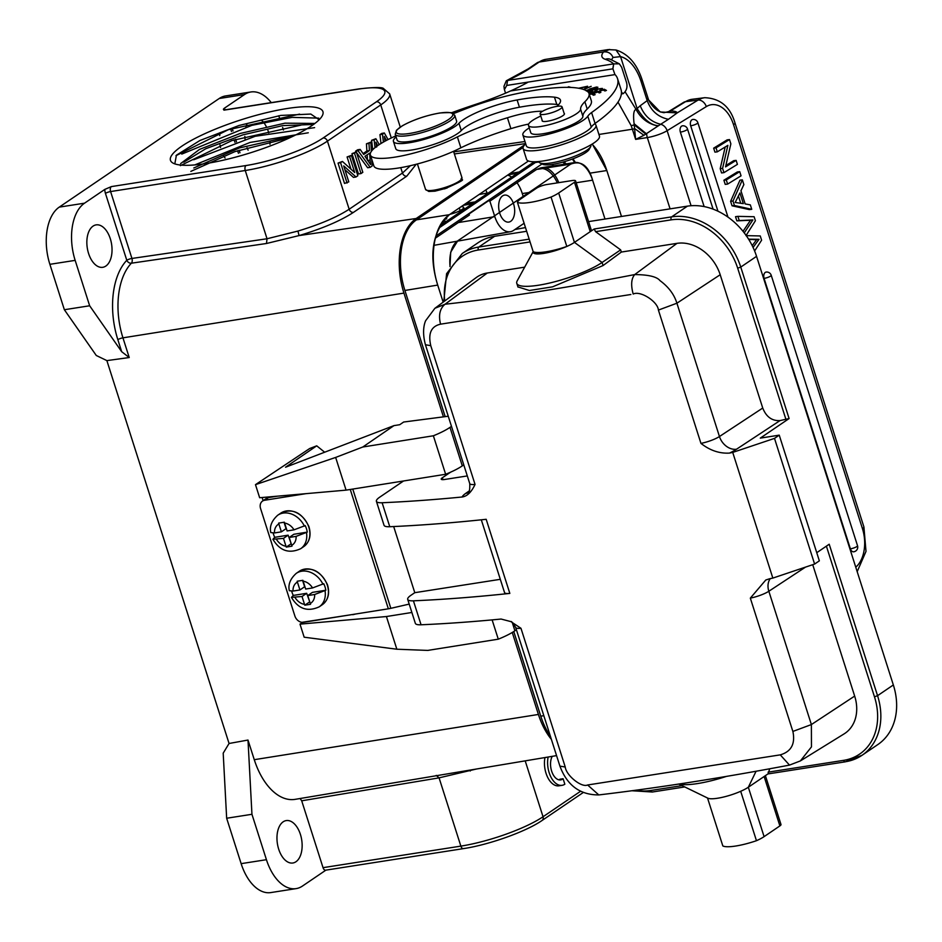 <?xml version="1.0" encoding="UTF-8"?>
<svg xmlns="http://www.w3.org/2000/svg" width="942" height="942" viewBox="0 0 942 942"><rect width="100%" height="100%" fill="white"/><g stroke="black" fill="none" stroke-linecap="round" stroke-linejoin="round"><path stroke-width="1.41" d="M609.745 49.42L603.516 51.963A60.111 12.87 -17.7 0 0 605.282 59.311A7.807 7.324 108.8 0 1 610.11 59.193L619.353 63.832L613.737 63.856L612.912 68.837L614.926 74.536M619.353 63.832L621.673 67.306L626.548 82.555C627.69 87.088 626.595 90.773 623.239 93.635L621.461 92.34M614.761 74.642L510.599 90.938M612.912 68.837L506.737 85.439L504.417 89.608L505.548 93.152M504.253 88.842L504.417 89.608M637.11 108.507L636.097 109.46L625.099 91.786M648.002 98.286L647.189 100.617L641.102 81.53A39.034 22.361 81.1 0 0 620.554 56.614L613.054 57.462C611.158 53.27 607.979 51.433 603.504 51.963L539.165 62.031A7.807 6.182 -124.2 0 0 537.093 62.831L528.25 68.848L506.384 80.741M664.122 112.663L671.081 111.038A31.227 6.688 162.3 0 1 677.239 112.887L668.42 119.316C658.117 117.079 651.04 110.85 647.189 100.617L640.23 105.739C644.281 115.795 651.099 121.977 660.683 124.273L658.046 126.004C648.178 123.991 640.854 118.468 636.097 109.46C633.695 109.896 633.024 114.665 634.107 123.755L635.626 139.392L632.388 129.219A54.648 31.298 81.1 0 0 631.152 125.616L617.999 102.113M658.046 126.004L643.916 135.295L634.849 128.713A7.807 1.672 -17.7 0 1 632.388 129.219L598.924 134.459M634.107 123.755L646.707 133.988A7.807 4.474 81.1 0 0 647.319 137.567A15.614 3.344 -17.7 0 0 667.136 130.702L706.3 106.611A31.227 19.97 -97.2 0 1 733.524 124.638L862.425 528.556A31.227 19.97 -97.2 0 1 855.76 567.178M640.23 105.739L637.122 108.507C643.892 119.552 651.004 125.286 658.446 125.71M637.122 108.507L620.554 56.614L616.033 50.044M613.737 63.856L507.55 80.459L506.301 80.788L503.994 86.24M612.818 68.848L613.642 63.879A205.321 43.968 162.3 0 0 605.282 59.311M506.737 85.439L507.561 80.47A81.966 17.557 162.3 0 0 530.311 68.036A7.807 6.182 -124.2 0 0 528.25 68.848M621.461 92.434L623.239 93.635M621.367 93.941L623.145 93.658M631.152 125.616A7.807 2.108 -20.2 0 0 634.272 124.862L646.024 134.294M643.998 135.259L635.626 139.392L647.319 137.567L670.08 208.865M668.42 119.316L660.683 124.285A7.807 5.758 58.4 0 1 667.136 130.702L691.075 205.733M668.314 111.745L671.081 111.038M749.361 209.607L732.052 205.792L730.615 201.305L739.965 180.157L742.355 179.863L743.862 184.597L740.954 190.779L745.157 203.931L750.338 204.885L751.751 209.301L749.361 209.607M754.613 250.972L761.607 240.198L760.253 235.947L745.993 235.63L755.402 220.746L754.118 216.719L737.904 216.366L739.246 220.558L736.856 220.852L750.503 220.24L743.014 231.308M736.856 220.852L735.525 216.672L737.904 216.366M756.65 239.633L752.199 245.626M753.73 239.715L759.075 239.327L748.596 239.162M748.831 239.551L756.132 239.433M739.729 171.656L741.06 175.824L727.613 184.102L725.222 184.397L723.892 180.228L737.351 171.962L739.729 171.656L726.282 179.934L723.892 180.228M850.379 548.809A4.686 2.991 82.8 0 0 853.652 551.8A4.686 4.686 0 0 0 857.526 545.724L771.215 275.276A4.686 4.686 0 0 0 766.176 272.061A4.686 2.991 82.8 0 0 764.068 278.361L850.379 548.809A4.686 1.001 162.3 0 0 856.643 546.701A4.686 1.001 -17.7 0 0 857.526 545.724M690.686 125.781A4.686 1.001 162.3 0 0 696.95 123.673A4.686 1.001 -17.7 0 0 697.845 122.695A4.686 4.686 0 0 0 692.794 119.469A4.686 2.991 82.8 0 0 690.686 125.781L717.945 211.196M680.371 132.115A4.686 1.001 162.3 0 0 686.636 130.008A4.686 1.001 -17.7 0 0 687.519 129.042A4.686 4.686 0 0 0 682.479 125.816A4.686 2.991 82.8 0 0 680.371 132.115L704.133 206.581M725.87 165.521L733.747 160.67L736.138 160.375L737.409 164.367L723.951 172.645L721.572 172.939L720.206 168.665L725.187 146.999M723.951 172.645L722.585 168.371L727.872 145.351L717.309 151.839L714.931 152.145L713.659 148.153L727.118 139.875L729.497 139.581L716.038 147.847L713.659 148.153M736.138 160.375L725.552 166.875L730.862 143.855L729.497 139.581M722.585 168.371L720.206 168.665M717.309 151.839L716.038 147.847M751.751 209.301L734.43 205.497L733.006 200.999L730.615 201.305M732.052 205.792L734.43 205.497M733.006 200.999L742.355 179.863M739.906 192.945L735.172 202.483L743.32 203.625L739.917 192.945M740.671 203.083L738.446 196.089M753.07 247.428L759.04 239.315M744.239 232.874L752.894 219.945L739.246 220.558M752.894 219.945L750.503 220.24M727.613 184.102L726.282 179.934M582.898 116.396A78.068 16.72 162.3 0 1 587.196 109.025L584.876 101.76A78.068 16.72 -17.7 0 0 580.578 109.131L582.898 116.396A27.318 5.852 162.3 0 1 557.852 130.184A27.318 5.852 162.3 0 1 530.782 132.681L528.462 125.416A27.318 5.852 -17.7 0 0 555.533 122.919A27.318 5.852 -17.7 0 0 580.578 109.131M584.876 101.76A78.068 16.72 -17.7 0 0 588.997 93.458A78.068 16.72 -17.7 0 0 586.772 90.915A120.694 25.846 162.3 0 0 515.239 94.023A78.068 16.72 -17.7 0 0 461.533 110.485A117.102 25.081 162.3 0 1 453.491 113.593M396.099 136.931A35.125 7.524 -17.7 0 0 393.426 141.394A35.125 7.524 -17.7 0 0 423.064 139.71A35.125 7.524 -17.7 0 0 458.966 123.308A42.932 9.196 162.3 0 1 517.111 99.958A94.93 20.335 162.3 0 1 554.473 97.179A50.738 10.868 162.3 0 1 560.455 100.123A50.738 10.868 162.3 0 1 556.816 106.399M540.802 116.019A50.738 10.868 162.3 0 1 539.66 116.561A27.318 5.852 -17.7 0 0 528.462 125.416M564.105 113.299A11.704 2.508 162.3 0 1 564.435 113.676A11.704 2.508 162.3 0 1 559.03 117.75A11.704 2.508 162.3 0 1 547.349 121.259A11.704 2.508 162.3 0 1 547.278 121.271A11.704 2.508 162.3 0 1 542.121 120.8A11.704 2.508 162.3 0 1 542.168 120.305M558.547 104.727A50.738 10.868 -17.7 0 0 556.793 104.444A94.93 20.335 -17.7 0 0 519.431 107.223A42.932 9.196 -17.7 0 0 461.286 130.573A35.125 7.524 162.3 0 1 425.384 146.976A35.125 7.524 162.3 0 1 395.746 148.659L393.426 141.394M587.196 109.025A78.068 16.72 -17.7 0 0 591.317 100.723L588.997 93.458M457.388 136.884L460.873 147.788A87.665 18.781 162.3 0 1 510.905 128.665L507.432 117.762A87.665 18.781 162.3 0 0 457.388 136.884A54.648 11.704 -17.7 0 1 402.882 155.677A54.648 11.704 -17.7 0 1 370.383 154.994A54.648 11.704 -17.7 0 1 390.388 138.427A179.557 38.457 162.3 0 1 395.758 135.86M460.873 147.788A54.648 11.704 162.3 0 1 406.355 166.569A54.648 11.704 162.3 0 1 373.856 165.898L370.383 154.994M593.59 95.224L595.12 94.659L593.26 93.647L597.664 92.022L599.336 92.94L600.855 92.375L599.183 91.468L603.139 90.008L604.929 90.985L606.46 90.42L604.269 89.231L591.341 93.988L593.59 95.224M583.828 89.561L591.187 86.323L583.31 89.384M571.182 87.465L568.603 86.746L567.484 87.359M579.271 88.36L586.042 86.723L584.923 87.677L586.112 87.547L587.572 86.24L578.588 88.242M590.716 93.399L590.481 92.681L592.424 91.268L589.751 92.104L590.446 94.294M589.751 92.116L589.256 93.388L595.344 92.01L597.287 89.514C600.195 88.477 601.126 88.548 600.054 89.702L602.433 88.489M596.816 91.033L597.287 89.514L596.816 91.033M601.09 89.643L600.89 89.007L600.172 90.067M602.291 88.407L597.628 88.984M597.746 89.313L595.085 90.361M595.733 92.551L595.038 90.373L595.167 91.433L590.493 92.669M595.038 90.373L595.332 92.01M590.481 92.681L590.693 93.411M589.704 89.29L585.971 90.597M597.204 89.196L596.51 87.017L589.621 88.937M588.079 91.939L596.486 88.725L597.887 87.253L596.463 87.041M614.608 74.159A202.977 43.473 162.3 0 1 617.54 78.633A202.977 43.473 162.3 0 1 591.588 112.534A39.034 8.36 -17.7 0 0 587.808 116.184A34.348 7.359 162.3 0 1 553.613 132.787A34.348 7.359 162.3 0 1 522.869 134.941A34.348 7.359 162.3 0 1 529.251 127.9M451.571 112.746A179.557 38.457 162.3 0 1 476.275 104.162A85.875 18.393 -17.7 0 0 528.262 82.072M542.568 111.274A42.932 9.196 -17.7 0 0 507.432 117.762M522.869 134.941L526.342 145.845A34.348 7.359 -17.7 0 0 557.099 143.69A34.348 7.359 -17.7 0 0 591.293 127.076A39.034 8.36 162.3 0 1 595.061 123.437A202.977 43.473 -17.7 0 0 621.014 89.525L617.54 78.633M510.905 128.665A42.932 9.196 162.3 0 1 528.662 124.073M595.061 123.437L591.588 112.534M593.26 93.647L593.743 95.166M604.811 90.915L604.269 89.231M599.618 92.834L599.183 91.468M568.803 87.371L568.603 86.746M586.195 87.5L586.006 86.899M596.38 88.053L587.561 91.657M586.348 90.985L593.766 87.9L596.569 88.678M416.494 219.839L449.369 214.694C432.402 231.579 428.516 255.035 437.712 285.085L404.907 290.454A55.425 31.745 -98.9 0 1 416.494 219.839L523.057 147.47M528.438 161L449.369 214.694A55.425 31.745 81.1 0 0 437.712 285.085M573.148 162.789L541.685 167.711A27.318 15.649 81.1 0 0 537.788 169.277L570.664 164.144L457.718 240.846L450.7 252.173L449.982 266.633M604.999 219.039L592.6 180.181L576.186 182.748M570.664 164.144C581.073 160.187 588.385 165.521 592.6 180.157A27.318 15.649 -98.9 0 0 574.561 162.566A27.318 15.649 -98.9 0 0 570.664 164.144M589.774 173.187L606.825 170.526L592.271 144.02M592.071 144.138A55.425 31.745 81.1 0 1 606.825 170.526L621.484 216.46M443.164 302.158L437.783 285.308M450.076 266.48A27.318 15.649 -98.9 0 1 457.706 240.846M550.375 736.197A55.425 31.745 -98.9 0 1 540.767 716.156L513.767 631.552M445.177 416.623L404.907 290.454M538.871 161.965L535.386 162.519L438.819 228.094M535.386 162.519A35.125 20.123 -98.9 0 1 536.81 161.671M552.142 164.438A35.125 20.123 -98.9 0 1 553.684 165.839M558.783 182.654A27.318 15.649 81.1 0 0 545.865 168.017M542.039 163.943L435.958 235.983M572.971 158.821A48.407 27.73 -98.9 0 1 575.232 162.295M572.359 159.045A46.959 26.894 -98.9 0 1 574.585 162.389M565.059 164.061A35.125 20.123 81.1 0 0 562.857 162.13M566.154 163.884A35.796 20.5 81.1 0 0 563.987 161.812M417.424 163.943L425.548 189.389L428.775 191.462L434.968 191.167L447.085 188.035M454.739 115.23L456.587 121.047A31.227 6.688 162.3 0 1 428.869 136.908A31.227 6.688 162.3 0 1 397.088 140.04L395.24 134.223L396.464 130.255L402.21 125.851C413.185 119.811 425.702 115.525 439.749 112.993C461.015 111.651 451.006 114.335 454.739 115.23A31.227 6.688 162.3 0 1 427.02 131.103A31.227 6.688 162.3 0 1 395.24 134.223M446.649 221.229A11.704 2.508 162.3 0 1 443.282 220.558M461.121 206.71A11.704 2.508 162.3 0 1 463.676 207.428A11.704 2.508 162.3 0 1 449.876 214.34M779.234 435.157L774.501 438.383L814.606 564.058L819.352 560.843L779.234 435.157L760.276 438.124L789.102 418.554L740.765 267.081A62.455 49.42 -124.2 0 0 671.634 216.872L594.19 228.988L595.591 231.673L620.648 249.865L602.091 262.477A48.407 10.362 162.3 0 1 551.682 282.541A48.407 10.362 162.3 0 1 516.781 283.318A48.407 10.362 162.3 0 1 517.217 280.798L533.16 251.644M620.648 249.865L621.355 252.056L603.068 265.55L552.577 286.839L529.38 290.501L517.935 286.91M536.54 188.2L520.738 198.927A23.42 5.016 -17.7 0 0 517.417 202.306A31.227 6.688 -17.7 0 0 551.046 197.055A23.42 5.016 -17.7 0 0 558.677 192.992L574.479 182.265A7.807 1.672 -17.7 0 0 575.586 180.876A7.807 1.672 -17.7 0 0 572.1 180.57L546.807 184.526A7.807 1.672 -17.7 0 0 536.54 188.2M575.586 180.876L591.352 230.284A7.807 1.672 162.3 0 1 590.234 231.661L574.443 242.388A23.42 5.016 162.3 0 1 566.813 246.451L551.046 197.055M533.184 251.714A23.42 5.016 -17.7 0 0 543.628 253.41A23.42 5.016 -17.7 0 0 566.813 246.451A31.227 6.688 162.3 0 1 533.184 251.714L517.417 202.306M594.19 228.988L590.234 231.661L574.479 182.265M393.674 526.543L414.786 592.683L411.042 595.226A23.42 5.016 -17.7 0 0 407.698 599.383A23.42 5.016 -17.7 0 0 413.42 600.819A1013.769 217.107 162.3 0 0 509.834 593.401A15.614 3.344 162.3 0 1 504.535 592.565L481.315 519.819M403.565 480.973L379.744 497.152A23.42 5.016 -17.7 0 0 376.4 501.309A23.42 5.016 -17.7 0 0 382.122 502.745A1013.769 217.107 162.3 0 0 462.145 496.999A27.318 5.852 162.3 0 1 465.619 493.455L469.387 490.806M509.834 593.401L486.178 519.301A1013.769 217.107 -17.7 0 1 389.764 526.719A23.42 5.016 162.3 0 1 384.042 525.283L376.4 501.309M414.786 592.683L500.296 579.318M811.392 724.563L792.881 731.428C795.448 743.85 791.233 751.669 780.259 754.86L789.502 765.104C721.266 777.986 657.693 787.924 598.794 794.93L587.62 784.98C581.579 787.959 566.083 775.301 565.247 767.024L520.961 628.279L510.87 621.602L501.097 619.047A1013.769 217.107 -17.7 0 1 421.062 624.782A23.42 5.016 162.3 0 1 415.351 623.357L407.698 599.383M800.877 760.606L844.103 733.889A39.034 30.886 -124.2 0 0 854.665 696.079L811.38 724.563L811.462 746.888L800.394 760.912L789.49 765.104M530.052 241.917L478.312 250.007A2.343 1.342 -98.9 0 1 478.807 247.028A62.455 49.42 -124.2 0 0 462.263 253.48L478.065 242.742A62.455 49.42 55.8 0 1 494.609 236.301L526.66 231.285M816.749 552.695L829.207 544.229L877.555 695.691L893.346 684.964A62.455 49.42 55.8 0 1 877.862 744.545L862.06 755.272A62.455 49.42 -124.2 0 0 877.555 695.691L874.47 696.797L826.393 546.148M588.585 221.605L687.436 206.145A62.455 49.42 55.8 0 1 756.556 256.354L893.346 684.964M678.805 784.05L707.925 798.204A23.42 5.016 -17.7 0 0 740.695 791.292A23.42 5.016 162.3 0 0 748.325 787.241L756.085 771.251M726.435 776.396A48.407 10.362 162.3 0 1 679.064 784.003M769.72 768.79L768.071 773.829L748.325 787.241L764.092 836.637A23.42 5.016 -17.7 0 1 756.461 840.7A31.227 6.688 -17.7 0 1 722.832 845.951L707.524 798.004M756.461 840.7L740.695 791.292M765.399 775.643L781 824.521A7.807 1.672 162.3 0 1 779.882 825.91L764.092 836.637M789.102 418.554L780.023 420.591L736.526 449.216A31.227 6.688 162.3 0 1 729.497 453.09C719.417 453.667 709.903 450.441 700.954 443.388L658.411 310.083C657.822 301.64 640.336 290.313 633.189 294.057C630.751 285.132 631.258 278.644 634.72 274.581C648.461 274.687 656.892 276.712 660.012 280.645C668.549 286.91 674.178 294.422 676.909 303.206L719.452 436.523A15.614 12.116 -123.3 0 0 736.526 449.216M621.355 252.056L676.992 243.354A39.034 30.886 -124.2 0 1 720.194 274.734L762.737 408.039C766.223 416.859 771.993 421.05 780.023 420.591M774.501 438.383L732.723 452.419A1013.769 217.107 162.3 0 1 729.497 453.09M732.723 452.419L772.84 578.094L814.606 564.058M792.87 731.439L750.327 598.123L765.787 580.001L769.602 578.765A1013.769 217.107 -17.7 0 0 772.84 578.094M812.722 564.694L854.665 696.079M524.67 267.163L487.32 273.003A39.034 30.886 -124.2 0 0 476.122 277.643L435.334 307.975M462.145 496.999C467.15 496.316 471.447 492.124 475.051 484.435A15.614 3.344 162.3 0 1 469.752 483.599L425.466 344.843C421.521 330.395 424.936 322.27 425.666 320.669L434.91 308.281L445.048 304.231C439.843 308.564 438.348 315.217 440.562 324.166L630.869 294.505M425.607 344.772L430.777 345.679C427.951 333.433 431.212 326.262 440.55 324.178M450.57 472.189L442.351 477.771L442.952 479.643M467.314 475.934L444.73 479.466A7.807 1.672 162.3 0 1 441.233 479.16A7.807 1.672 162.3 0 1 442.351 477.771M306.185 493.632L264.608 500.261A7.807 6.217 -124.5 0 0 262.512 501.085A7.807 6.217 -124.5 0 0 260.569 508.527L294.893 616.044A7.807 6.217 -124.5 0 0 303.56 622.297L388.351 608.803A11.704 2.508 -17.7 0 0 390.836 608.32L409.205 604.105M277.384 496.175L268.505 497.588L264.608 500.261M263.124 500.673L262.111 497.517M262.512 501.085L266.409 498.412A7.807 6.217 55.5 0 1 268.505 497.588M352.72 614.478L301.946 622.332M463.77 464.853L462.287 465.878A37.48 8.031 162.3 0 1 445.648 474.273L346.079 490.134L259.651 497.729L255.482 484.647L309.659 448.533L316.712 445.825L285.556 467.22L393.968 425.619L399.749 424.701L403.647 422.028L448.251 416.234M355.605 614.019L352.791 614.702M302.088 622.768L299.992 624.134L386.42 616.539L411.878 612.477M299.992 624.134L304.172 637.204L396.853 649.226L427.727 650.416L498.283 639.182L492.124 619.895M346.079 490.134L335.646 457.435L255.482 484.647M393.968 425.619L362.811 447.003L335.646 457.435M316.712 445.825L324.66 452.207M451.489 426.361L449.993 427.374A37.48 8.031 -17.7 0 1 433.367 435.781L362.811 447.003M433.367 435.781L445.648 474.273M396.853 649.226L386.42 616.539M516.404 629.762L514.909 630.787A37.48 8.031 162.3 0 1 498.283 639.182M302.017 596.498L291.525 597.334L293.268 595.426L306.692 593.295L302.017 596.498L304.537 604.387A12.493 9.95 55.5 0 1 295.117 597.605M307.74 595.591L314.64 594.496L325.826 590.245L312.414 592.377L307.74 595.591L310.542 604.293L304.819 605.2L304.537 604.387M297.413 582.074L299.933 589.963L293.033 591.058A12.493 9.95 55.5 0 1 297.413 582.074L297.177 581.226L302.888 580.319L305.655 589.056L312.556 587.949L323.742 583.71A20.3 16.155 55.5 0 1 325.037 586.937A20.3 16.155 55.5 0 1 325.826 590.245M306.692 593.295L309.777 601.962M309.471 602.009L304.819 605.2M302.57 580.378L304.607 586.76L299.933 589.963M293.033 591.058L289.418 590.693M293.268 595.426A20.3 16.155 55.5 0 1 291.985 592.2A20.3 16.155 55.5 0 1 291.69 591.223M283.471 538.388L272.98 539.213L274.723 537.317L288.146 535.174L283.471 538.388L285.991 546.266A12.493 9.95 55.5 0 1 276.571 539.483M289.194 537.47L296.094 536.375L307.28 532.124L293.869 534.267L289.194 537.47L291.996 546.172L286.274 547.09L285.991 546.266M278.867 523.964L281.387 531.841L274.487 532.948A12.493 9.95 55.5 0 1 278.867 523.964L278.62 523.116L284.343 522.198L287.11 530.935L294.01 529.84L305.196 525.589A20.3 16.155 55.5 0 1 306.491 528.815A20.3 16.155 55.5 0 1 307.28 532.124M288.146 535.174L291.231 543.84M290.925 543.899L286.274 547.09M284.025 522.257L286.062 528.639L281.387 531.841M274.487 532.948L270.86 532.571M274.723 537.317A20.3 16.155 55.5 0 1 273.439 534.079A20.3 16.155 55.5 0 1 273.145 533.101M174.812 163.873L176.413 155.195L199.916 140.499L239.044 125.474L280.74 115.43L310.789 114.053L319.15 119.764M206.227 163.508A80.023 17.133 162.3 0 1 173.481 163.331A80.023 17.133 162.3 0 1 241.493 119.681A80.023 17.133 162.3 0 1 322.223 115.854A80.023 17.133 162.3 0 1 206.227 163.508M314.911 123.437L284.967 123.166L240.08 133.481L199.492 149.425L180.617 163.602M183.725 162.224L205.768 148.742L242.954 134.847L282.777 125.604L311.814 124.521M308.281 132.775L250.007 142.454L194.77 164.921M193.781 167.982L239.374 147.953L294.716 135.424M225.185 109.825A7.807 4.474 81.1 0 0 224.22 108.318L244.496 94.553A44.886 25.717 -98.9 0 1 250.89 91.975L225.597 95.931A44.886 25.717 81.1 0 0 219.203 98.51L59.252 207.122A44.886 25.717 81.1 0 0 49.879 264.325L64.362 309.73L96.284 355.487L106.87 360.609L229.059 743.485L223.195 753.164L226.657 818.245L241.14 863.649A44.886 25.717 81.1 0 0 270.79 892.58L296.082 888.624A44.886 25.717 -98.9 0 1 266.433 859.693L251.95 814.288L247.993 740.047L254.269 759.688A61.595 35.278 81.1 0 0 295.152 799.346L556.569 755.614M325.908 870.137L302.476 886.045A44.886 25.717 -98.9 0 1 296.082 888.624M463.994 848.401A3.898 2.237 -98.9 0 1 463.44 848.624L325.614 870.184A3.898 2.237 81.1 0 1 323.035 867.664L301.699 800.806L300.098 798.522M295.929 861.765A21.466 12.293 81.1 0 0 301.157 837.108A21.466 12.293 81.1 0 0 286.238 820.576A21.466 12.293 81.1 0 0 283.177 821.813A21.466 12.293 81.1 0 0 277.949 846.469A21.466 12.293 81.1 0 0 292.868 863.002A21.466 12.293 81.1 0 0 295.929 861.765M476.322 769.037L439.078 777.856L436.228 775.407M551.388 739.376A58.545 33.535 -98.9 0 1 538.412 714.448L512.26 632.482M443.435 416.835L403.941 293.103L122.943 337.837L129.231 357.536L121.671 351.684L89.655 305.773L75.16 260.369A44.886 25.717 -98.9 0 1 84.544 203.178L104.821 189.401A7.807 4.474 81.1 0 0 105.445 193.393L126.793 260.286A3.898 0.836 162.3 0 1 131.939 258.449L131.939 258.449A3.898 2.225 -98.3 0 1 131.374 263.195A61.56 35.266 81.1 0 0 122.943 337.837A3.898 0.836 -17.7 0 0 117.844 339.662L121.671 351.684M105.822 266.068A21.466 12.293 81.1 0 0 111.05 241.411A21.466 12.293 81.1 0 0 96.119 224.879A21.466 12.293 81.1 0 0 93.07 226.115A21.466 12.293 81.1 0 0 87.83 250.772A21.466 12.293 81.1 0 0 102.76 267.304A21.466 12.293 81.1 0 0 105.822 266.068M391.295 137.991L380.745 104.927L327.427 141.135L349.164 209.242C336.883 217.19 319.821 224.455 297.955 231.061L299.05 235.582L266.48 243.495L267.033 238.762L245.25 170.502L110.591 191.556A3.898 2.237 81.1 0 1 111.403 186.587L104.821 189.401M224.22 108.318L223.372 109.213L223.96 110.155L358.631 89.09A58.545 12.54 162.3 0 1 376.423 101.795L323.106 138.003A58.545 12.54 162.3 0 1 246.062 165.533A3.898 2.237 -98.9 0 0 245.25 170.502A62.455 13.376 162.3 0 0 327.427 141.135A3.898 3.085 55.8 0 0 323.106 138.003M282.624 127.429L283.436 129.996M286.097 138.321L286.415 139.31M250.89 91.975A44.886 25.717 -98.9 0 1 271.249 102.619M278.679 115.772A44.886 25.717 -98.9 0 1 279.939 119.104M269.965 144.326A21.466 12.293 81.1 0 0 270.001 141.571M268.717 132.916A21.466 12.293 81.1 0 0 267.917 130.349M266.268 126.546A21.466 12.293 81.1 0 0 261.44 120.14M247.016 123.885A21.466 12.293 81.1 0 0 245.874 127.017M244.849 136.425A21.466 12.293 81.1 0 0 245.061 139.169M247.075 147.694A21.466 12.293 81.1 0 0 248.123 150.19M225.079 158.032A21.466 12.293 -98.9 0 1 223.631 155.713M220.546 147.529A21.466 12.293 -98.9 0 1 220.016 144.868M219.71 135.636A21.466 12.293 -98.9 0 1 220.181 132.587M64.362 309.73L89.655 305.773M129.231 357.536L106.87 360.609M226.657 818.245L251.95 814.288M229.059 743.485L247.993 740.047M403.941 293.103A58.545 33.535 -98.9 0 1 416.176 218.497L524.765 144.762M439.961 225.774L534.09 161.847A35.525 20.347 -98.9 0 1 534.232 161.753M551.824 164.485A35.525 20.347 -98.9 0 1 553.26 165.898M538.624 168.771A29.673 16.991 81.1 0 0 535.339 170.278L490.711 200.587L490.37 199.504L469.034 213.987L469.387 215.07L435.392 238.149M557.323 182.878A29.673 16.991 81.1 0 0 542.462 168.547M445.86 217.602A21.077 4.51 -17.7 0 0 446.272 217.543L446.696 218.85L444.4 219.18M475.145 201.882L467.609 203.06A21.077 4.51 -17.7 0 0 466.125 203.307M463.04 205.403L472.601 203.613M490.711 200.587L488.133 201.011M507.679 175.094A29.273 16.768 -98.9 0 1 511.624 177.108M517.028 182.713A29.273 16.768 -98.9 0 1 522.292 193.569L523.422 197.102M485.731 190.001L487.438 193.534M489.746 200.752L494.821 216.636A23.42 13.412 -98.9 0 0 510.446 231.708L434.05 245.32M524.105 223.278L513.625 230.39A23.42 13.412 -98.9 0 1 510.446 231.708M502.604 195.877A13.659 7.83 81.1 0 0 499.284 211.573A13.659 7.83 81.1 0 0 508.774 222.088A13.659 7.83 81.1 0 0 510.729 221.311A13.659 7.83 81.1 0 0 514.049 205.615A13.659 7.83 81.1 0 0 504.559 195.1A13.659 7.83 81.1 0 0 502.604 195.877M470.258 770.992L469.964 770.097M559.006 779.858A13.635 7.807 81.1 0 0 559.937 779.211L563.092 778.716A13.635 7.807 -98.9 0 1 560.631 779.905A13.635 7.807 -98.9 0 1 551.871 771.804A13.635 7.807 -98.9 0 1 552.236 756.332M544.971 757.556A19.511 11.174 81.1 0 0 547.643 777.291A19.511 11.174 81.1 0 0 558.9 785.816L562.068 785.322A19.511 11.174 81.1 0 0 564.847 784.203L563.092 778.716M548.138 757.027A19.511 11.174 81.1 0 0 550.787 776.773A19.511 11.174 81.1 0 0 562.068 785.322M416.176 218.497L299.05 235.582C322.376 228.576 340.509 220.84 353.45 212.386A3.898 3.085 -124.2 0 1 349.164 209.242L402.481 173.034L400.75 167.641M105.445 193.393A3.898 0.836 -17.7 0 1 110.591 191.556L131.939 258.449L267.033 238.762L297.955 231.061M375.046 147.623L374.115 139.922L375.87 138.733L371.595 140.311L372.714 149.731M383.406 142.077L382.487 134.247L384.336 132.987L381.804 133.387L379.956 134.635L380.992 143.502M356.158 152.027L355.558 151.203L357.619 149.802L360.15 149.413L358.09 150.802L370.171 167.346L372.125 166.016L371.784 159.41M366.897 150.991L369.429 150.602L368.97 143.419L370.889 142.112L366.438 143.808L366.897 150.991L363.082 153.593M356.488 152.474L367.651 167.747L370.171 167.346M356.335 152.003L351.99 153.628L358.478 173.964L361.01 173.575L362.823 172.339L356.335 152.003L354.522 153.228L361.01 173.575M342.429 161.447L338.037 163.096L344.525 183.443L348.799 181.865L343.7 165.898L355.982 176.99L357.842 175.73L351.354 155.383L349.612 156.56L354.71 172.551L342.429 161.447L340.568 162.707L347.056 183.042M351.354 155.383L347.08 156.961L350.977 169.171M344.902 169.666L353.45 177.379L355.982 176.99M410.406 165.686L402.481 173.034A3.898 3.085 55.8 0 0 406.767 176.178L416.199 164.261M386.385 140.452L384.348 136.437L385.007 141.194M377.636 145.68L375.929 142.16L376.647 147.046M371.595 140.311L374.115 139.922M375.87 138.733L379.249 144.597M379.956 134.635L382.487 134.247M384.336 132.987L388.069 139.581M355.558 151.203L358.09 150.802M360.15 149.413L363.706 154.488L369.429 150.602M366.438 143.808L368.97 143.419M370.889 142.112L371.372 151.344M370.524 164.556L369.605 153.146L364.966 156.29L370.536 164.556M367.156 154.818L367.451 159.869M351.99 153.628L354.522 153.228M338.037 163.096L340.568 162.707M347.08 156.961L349.612 156.56M175.966 155.677L228.247 129.737L299.591 114.123M180.381 165.651L231.944 140.558L300.981 125.133M190.837 171.385L234.899 151.627L289.971 137.697M314.616 127.641L255.223 136.272L193.722 159.751M318.726 118.127L292.126 117.373L251.914 125.333L181.771 154.099M589.186 149.366A24.987 5.346 162.3 0 1 589.139 149.448A24.987 5.346 162.3 0 1 589.091 149.531A24.987 5.346 162.3 0 1 567.037 160.882A24.987 5.346 162.3 0 1 542.698 164.273L539.86 162.884A27.318 5.852 162.3 0 1 538.836 161.871L538.73 161.518M590.787 144.903L590.893 145.256A27.318 5.852 162.3 0 1 590.658 146.681A27.318 5.852 162.3 0 1 590.599 146.764A27.318 5.852 162.3 0 1 566.483 159.186A27.318 5.852 162.3 0 1 539.86 162.884M549.268 113.429A11.516 2.461 -17.7 0 0 562.044 106.835A11.516 2.461 -17.7 0 0 552.883 107.235A11.516 2.461 -17.7 0 0 540.107 113.841A11.516 2.461 -17.7 0 0 549.268 113.429M595.98 125.227L599.453 136.119A38.257 8.195 162.3 0 1 582.545 149.083A38.257 8.195 162.3 0 1 545.147 160.646A38.257 8.195 162.3 0 1 526.566 159.375L523.093 148.483A38.257 8.195 -17.7 0 0 541.674 149.754A38.257 8.195 -17.7 0 0 579.059 138.18A38.257 8.195 -17.7 0 0 595.98 125.227A38.257 8.195 -17.7 0 0 594.567 123.802M525.718 143.867A38.257 8.195 -17.7 0 0 523.093 148.483M613.054 57.462A52.305 11.198 -17.7 0 0 611.735 59.77M641.102 81.53A7.807 1.672 -17.7 0 0 642.22 80.141C636.969 63.915 628.243 53.871 616.044 50.008M648.614 99.958L660.26 111.968L677.239 112.887L698.034 100.099A7.807 5.758 58.4 0 1 706.3 106.611M669.044 111.333L683.751 102.289A7.807 5.758 58.4 0 1 685.529 101.677L698.034 100.099A39.034 24.963 -97.2 0 1 704.734 97.697L692.229 99.275A39.034 24.963 -97.2 0 0 685.529 101.677L671.14 110.52M608.238 49.585L545.842 59.334A46.841 26.835 81.1 0 0 539.165 62.031L530.311 68.036M749.467 220.169L747.077 220.475M771.215 275.276A4.686 1.001 -17.7 0 1 770.332 276.253A4.686 1.001 162.3 0 1 764.068 278.361M733.524 124.638A7.807 1.672 162.3 0 0 735.007 123.013L863.908 526.931A7.807 1.672 162.3 0 1 862.425 528.556M554.473 97.179L556.793 104.444M519.431 107.223L517.111 99.958M461.286 130.573L458.966 123.308M591.293 127.076L587.808 116.184M540.767 716.156L543.828 715.684M425.548 189.389A19.123 4.098 -17.7 0 0 434.085 190.143A19.123 4.098 -17.7 0 0 453.161 184.408A19.123 4.098 -17.7 0 0 461.98 177.755C457.482 181.641 473.767 175.942 444.577 188.895M439.525 113.087A29.661 6.359 -17.7 0 0 396.217 131.621A29.661 6.359 -17.7 0 0 437.818 125.121A29.661 6.359 -17.7 0 0 439.525 113.087M558.677 192.992L574.443 242.388L602.091 262.477L603.068 265.55M389.764 526.719L382.122 502.745M560.078 766.14L565.235 767.024M780.259 754.86L587.631 784.98M750.327 598.123A15.614 3.344 -17.7 0 0 768.837 591.258L811.38 724.563M529.168 239.15L478.807 247.028L494.609 236.301M786.017 419.649L737.68 268.187L740.765 267.081L756.556 256.354M768.083 772.157L843.643 760.347A2.343 1.342 81.1 0 0 845.186 761.854A2.343 1.342 81.1 0 0 845.516 761.725A62.455 49.42 -124.2 0 0 862.06 755.272L845.186 761.854L768.06 773.912M843.643 760.347A60.111 47.559 -124.2 0 0 874.47 696.797M764.127 776.514L779.882 825.91M635.626 790.244A60.111 47.559 -124.2 0 0 650.804 790.491L682.032 785.616M650.804 790.491A2.343 1.342 81.1 0 0 652.359 792.01A2.343 1.342 81.1 0 0 652.688 791.869M737.68 268.187A60.111 47.559 -124.2 0 0 671.151 219.863A2.343 1.342 -98.9 0 1 671.634 216.872L687.436 206.145M762.737 408.039L719.452 436.523A15.614 3.344 162.3 0 1 700.954 443.388M720.194 274.734L676.909 303.206L658.411 310.083M805.528 567.108L768.837 591.258A15.614 12.116 56.7 0 1 770.297 578.623M676.992 243.354L634.72 274.569C566.919 287.84 503.699 297.719 445.048 304.231L487.32 273.003M475.051 484.435L430.765 345.679M468.362 492.466A11.704 9.444 54.9 0 1 465.619 493.455M598.806 794.918C580.084 794.989 567.131 785.416 559.948 766.211L515.663 627.431A15.614 3.344 -17.7 0 0 520.961 628.279M421.062 624.782L413.42 600.819M478.312 250.007A60.111 47.559 -124.2 0 0 444.742 300.981M671.151 219.863L595.591 231.673M388.351 608.803L350.259 489.463M462.287 465.878L449.993 427.374M514.909 630.787L512.271 622.509M352.767 489.063L390.836 608.32M314.64 594.496A12.493 9.95 55.5 0 1 310.259 603.481M303.136 581.167A12.493 9.95 55.5 0 1 312.556 587.949M325.049 590.775A20.3 16.155 55.5 0 1 319.22 606.836C307.622 612.123 298.367 608.968 291.455 597.369M299.356 571.229C311.131 566.071 320.504 570.569 327.475 584.723C329.971 593.436 328.252 600.101 322.329 604.693A20.3 16.155 -124.5 0 0 327.369 585.335A20.3 16.155 -124.5 0 0 327.263 584.994A20.3 16.155 -124.5 0 0 299.356 571.229L296.247 573.372A20.3 16.155 55.5 0 1 322.965 584.24M296.094 536.375A12.493 9.95 55.5 0 1 291.702 545.359M284.59 523.045A12.493 9.95 55.5 0 1 294.01 529.84M306.503 532.666A20.3 16.155 55.5 0 1 300.675 548.715C289.076 554.002 279.821 550.846 272.909 539.26M280.81 513.119C292.585 507.95 301.958 512.448 308.929 526.602C311.413 535.327 309.706 541.98 303.783 546.584A20.3 16.155 -124.5 0 0 308.823 527.214A20.3 16.155 -124.5 0 0 308.717 526.872A20.3 16.155 -124.5 0 0 280.81 513.119L277.69 515.25A20.3 16.155 55.5 0 1 304.419 526.131M241.14 863.649L266.433 859.693M323.035 867.664L460.862 846.116L439.078 777.856L301.699 800.806M254.269 759.688L538.412 714.448M266.48 243.495L131.374 263.195A3.898 2.932 43.6 0 1 126.793 260.286A65.469 37.503 81.1 0 0 117.844 339.662M111.403 186.587L246.062 165.533M244.496 94.553L219.203 98.51M59.252 207.122L84.544 203.178M75.16 260.369L49.879 264.325M467.609 203.06L468.021 204.367M508.068 174.835L517.229 173.304M530.582 192.25L522.292 193.569M514.909 229.518L525.483 227.575M479.042 194.535L487.285 193.028M458.377 222.547L494.821 216.636M525.2 760.865L543.039 816.749A3.898 3.085 55.8 0 1 542.074 820.47C526.178 831.574 488.992 844.809 463.44 848.624A3.898 2.237 -98.9 0 1 460.862 846.116A62.455 13.376 -17.7 0 0 543.039 816.749L580.496 791.315M358.631 89.09A3.898 2.237 -98.9 0 1 359.185 88.866C374.48 87.194 382.593 87.111 383.547 88.595L389.658 93.859A62.455 13.376 162.3 0 1 380.745 104.927A3.898 3.085 -124.2 0 0 376.423 101.795M239.963 152.769L239.15 150.202M236.489 141.865L235.665 139.31M233.004 130.973L232.191 128.406M525.624 143.573L454.385 153.958M406.767 176.178L353.45 212.386M386.255 140.205L384.913 140.417M367.486 160.529L370.006 160.128M615.997 49.985L608.132 49.596M504.253 88.784L503.97 86.217M663.851 112.675L662.332 112.345C662.591 112.416 654.525 111.58 648.555 99.817L642.22 80.141M545.842 59.334L537.093 62.831M727.966 217.096L697.845 122.695M713.082 209.136L687.519 129.042M863.908 526.931L866.004 551.388L857.185 571.641M735.007 123.013C730.309 106.799 720.218 98.357 704.734 97.697M683.751 102.289L692.229 99.275M586.277 87.453L586.042 86.723M453.538 151.309L461.98 177.755M463.676 207.428L464.253 209.277M459.319 207.935L460.167 210.584M516.781 283.318L517.982 287.086M631.905 790.75L652.359 792.01L684.752 786.935M468.869 492.136L468.174 492.678C467.362 491.795 470.164 495.445 469.752 483.599M515.663 627.431C512.943 622.945 511.353 621.002 510.87 621.602M462.263 253.48L446.59 273.675L443.764 301.711M296.247 573.372C290.254 578.8 287.958 584.57 289.324 590.705M322.329 604.693L319.22 606.836M277.69 515.25C271.708 520.679 269.412 526.46 270.778 532.583M303.783 546.584L300.675 548.715M509.999 173.516L519.16 171.986M542.074 820.47L583.169 792.563M389.658 93.859L400.268 127.076M224.514 109.931L359.185 88.866M238.432 153.275L237.608 150.708M234.958 142.372L234.134 139.816M231.473 131.48L230.66 128.913M524.965 141.512L453.726 151.874M589.139 149.448L590.658 146.681M562.044 106.835L564.388 114.17M540.107 113.841L542.439 121.177"/></g></svg>
